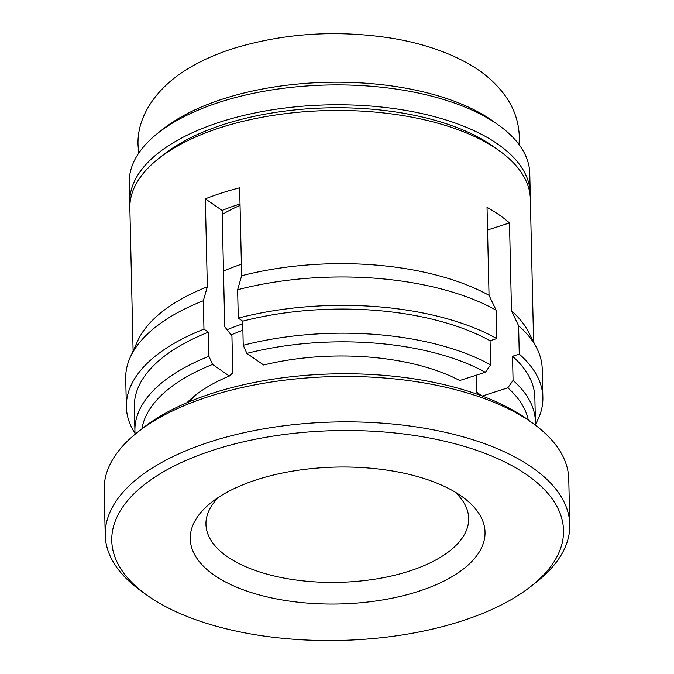 <?xml version="1.0" encoding="UTF-8"?>
<svg xmlns="http://www.w3.org/2000/svg" width="674" height="674" viewBox="0 0 674 674"><rect width="100%" height="100%" fill="white"/><g stroke="black" fill="none" stroke-linecap="round" stroke-linejoin="round"><path stroke-width="1.01" d="M129.897 205.25A200.296 93.02 -1.3 0 1 129.737 202.411L129.282 182.553A200.296 93.02 -1.3 0 1 157.918 133.115L163.285 128.877A193.885 90.038 -1.3 0 1 491.599 120.124A193.885 90.038 -1.3 0 1 493.376 121.387L498.929 125.372A200.296 93.02 -1.3 0 1 529.772 173.462L530.227 193.328A200.296 93.02 -1.3 0 1 530.194 196.168M157.918 133.115A200.296 93.02 -1.3 0 1 497.092 124.075A200.296 93.02 -1.3 0 1 498.929 125.372M129.737 202.411A200.296 93.02 -1.3 0 1 271.748 109.887A200.296 93.02 -1.3 0 1 497.538 143.941A200.296 93.02 -1.3 0 1 530.227 193.328M533.597 341.945L530.354 198.999A200.296 93.02 178.7 0 0 499.51 150.909A200.296 93.02 178.7 0 0 497.665 149.611A200.296 93.02 178.7 0 0 158.5 158.651A200.296 93.02 178.7 0 0 129.863 208.089L133.107 351.028M135.053 433.399A208.308 96.736 -1.3 0 1 126.367 406.894L125.718 378.518A208.308 96.736 -1.3 0 1 130.267 357.271L137.715 340.884A200.296 93.02 -1.3 0 1 207.339 286.795L205.343 198.838A200.296 93.02 -1.3 0 1 239.658 187.793L241.654 275.75A200.296 93.02 -1.3 0 1 489.038 295.347L487.041 207.39A200.296 93.02 -1.3 0 1 499.148 214.88A200.296 93.02 -1.3 0 1 509.502 222.934L511.499 310.891A200.296 93.02 -1.3 0 1 528.534 332.012L536.715 348.054A208.308 96.736 -1.3 0 1 542.225 369.066L542.873 397.441A208.308 96.736 -1.3 0 1 535.392 424.317M499.51 150.909L493.958 146.924A193.885 90.038 178.7 0 0 492.18 145.668A193.885 90.038 178.7 0 0 163.858 154.413L158.5 158.651M205.343 198.838L222.117 210.44L224.754 326.78L231.932 335.93L232.766 372.815L229.354 376.041L212.571 364.432L208.915 356.319L208.367 332.198L203.961 329.148L203.321 300.773L207.339 286.795M222.117 210.44A169.848 78.883 -1.3 0 1 240.028 203.995M511.499 310.891L518.618 325.753A208.308 96.736 -1.3 0 1 536.715 348.054M518.618 325.753L519.258 354.12L512.526 356.293L513.074 380.414L507.808 387.82L482.23 396.051M487.555 229.994L509.502 222.934M476.248 375.207L476.636 392.142L482.171 396.076M241.654 275.75L237.636 289.727L238.276 318.103L242.682 321.153L243.23 345.273L246.886 353.387L263.669 364.996A163.445 75.901 -1.3 0 1 459.71 380.532L485.347 372.275L490.613 364.87L490.065 340.749L496.805 338.584L496.157 310.209L489.038 295.347M237.636 289.727A208.308 96.736 -1.3 0 1 496.157 310.209M519.258 354.12A208.308 96.736 -1.3 0 1 542.873 397.441M238.276 318.103A208.308 96.736 -1.3 0 1 496.805 338.584M130.267 357.271A208.308 96.736 -1.3 0 1 203.321 300.773M512.526 356.293A200.296 93.02 -1.3 0 1 534.861 397.626L535.409 421.747A200.296 93.02 -1.3 0 1 535.35 425.142M242.682 321.153A200.296 93.02 -1.3 0 1 490.065 340.749M126.367 406.894A208.308 96.736 -1.3 0 1 203.961 329.148M476.636 392.142A157.034 72.927 -1.3 0 1 479.543 395.065M513.074 380.414A200.296 93.02 -1.3 0 1 535.409 421.747M243.23 345.273A200.296 93.02 -1.3 0 1 490.613 364.87M135.129 434.224A200.296 93.02 -1.3 0 1 134.918 430.829L134.37 406.717A200.296 93.02 -1.3 0 1 208.367 332.198M507.808 387.82A193.885 90.038 -1.3 0 1 528.273 420.012M246.886 353.387A193.885 90.038 -1.3 0 1 485.347 372.275M189.52 401.645A157.034 72.927 -1.3 0 1 198.038 393.203M134.918 430.829A200.296 93.02 -1.3 0 1 208.915 356.319M187.01 402.707A163.445 75.901 -1.3 0 1 195.258 395.326A163.445 75.901 -1.3 0 1 229.354 376.041M141.97 428.774A193.885 90.038 -1.3 0 1 212.571 364.432M454.672 491.818A131.396 61.022 -1.3 0 1 468.683 518.365A131.396 61.022 -1.3 0 1 377.027 578.814A131.396 61.022 -1.3 0 1 229.16 557.904A131.396 61.022 -1.3 0 1 205.958 524.321A131.396 61.022 -1.3 0 1 218.755 497.176M216.287 576.548A147.421 68.462 -1.3 0 1 211.341 502.484A147.421 68.462 -1.3 0 1 458.994 494.505A147.421 68.462 -1.3 0 1 462.322 496.789A147.421 68.462 -1.3 0 1 418.79 591.25A147.421 68.462 -1.3 0 1 216.287 576.548M151.658 598.402A225.933 104.925 178.7 0 0 531.222 586.169A225.933 104.925 178.7 0 0 523.631 472.659A225.933 104.925 178.7 0 0 213.287 450.131A225.933 104.925 178.7 0 0 146.561 594.898A225.933 104.925 178.7 0 0 151.658 598.402M531.222 586.169L536.588 581.932A232.345 107.899 178.7 0 0 569.8 524.583A232.345 107.899 178.7 0 0 528.778 465.203A232.345 107.899 178.7 0 0 267.308 428.226A232.345 107.899 178.7 0 0 105.228 535.122A232.345 107.899 178.7 0 0 141.009 590.913L146.561 594.898M569.8 524.583L568.772 479.18A232.345 107.899 178.7 0 0 532.991 423.398A232.345 107.899 178.7 0 0 527.75 419.801A232.345 107.899 178.7 0 0 137.412 432.379A232.345 107.899 178.7 0 0 104.2 489.728L105.228 535.122M532.991 423.398L527.439 419.413A225.933 104.925 178.7 0 0 522.342 415.909A225.933 104.925 178.7 0 0 142.778 428.142L137.412 432.379M240.062 205.402A137.808 63.996 178.7 0 0 222.209 214.568M223.49 271.1A163.445 75.901 -1.3 0 1 241.393 264.275M227.071 329.738A163.445 75.901 -1.3 0 1 242.75 323.865M231.165 334.953A152.223 70.694 -1.3 0 1 242.893 330.209M519.064 144.598L519.325 136.797C518.795 122.264 514.38 108.986 506.073 96.98C496.013 82.801 482.517 71.191 465.582 62.168C444.629 50.904 420.172 42.942 392.226 38.292C337.067 29.69 284.142 33.077 233.448 48.461C216.64 53.794 201.56 60.492 188.198 68.563C154.565 88.884 136.729 118.034 138.06 145.449L138.675 153.225"/></g></svg>
